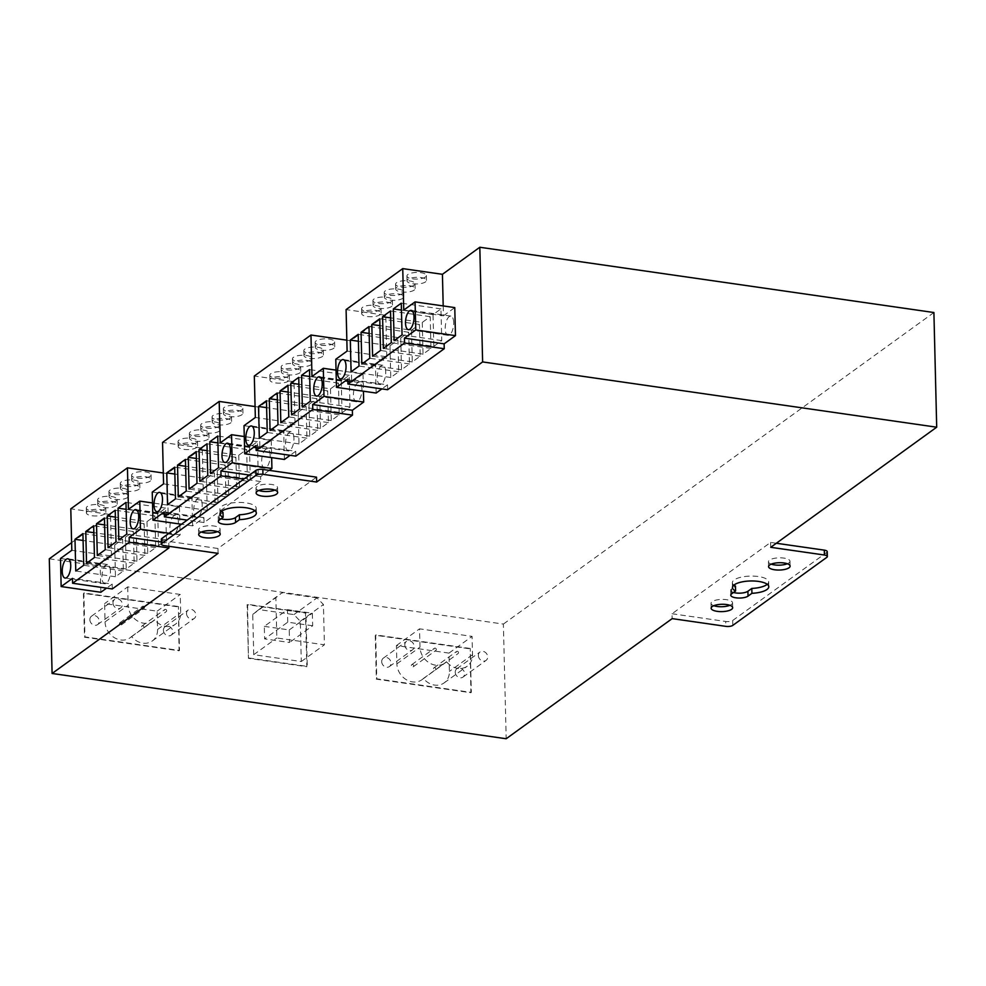 <?xml version="1.0" encoding="UTF-8"?>
<svg xmlns="http://www.w3.org/2000/svg" width="986" height="986" viewBox="0 0 986 986"><rect width="100%" height="100%" fill="white"/><g stroke="black" fill="none" stroke-linecap="round" stroke-linejoin="round"><path stroke-width="0.74" stroke-dasharray="4.93 3.7" d="M396.668 287.579A9.737 3.315 178.6 0 0 395.694 289.083A9.737 3.315 178.6 0 0 405.505 292.152A9.737 3.315 178.6 0 0 415.155 288.602A9.737 3.315 178.6 0 0 407.563 285.558A9.737 3.315 178.6 0 0 396.668 287.579M396.557 282.699A9.737 3.315 178.6 0 0 395.571 284.202A9.737 3.315 178.6 0 0 405.382 287.271A9.737 3.315 178.6 0 0 415.032 283.721A9.737 3.315 178.6 0 0 407.44 280.677A9.737 3.315 178.6 0 0 396.557 282.699M374.014 303.984A9.737 3.315 178.6 0 0 373.041 305.475A9.737 3.315 178.6 0 0 382.851 308.556A9.737 3.315 178.6 0 0 392.502 305.007A9.737 3.315 178.6 0 0 384.91 301.962A9.737 3.315 178.6 0 0 374.014 303.984M373.891 299.103A9.737 3.315 178.6 0 0 372.918 300.594A9.737 3.315 178.6 0 0 382.728 303.676A9.737 3.315 178.6 0 0 392.379 300.126A9.737 3.315 178.6 0 0 384.786 297.082A9.737 3.315 178.6 0 0 373.891 299.103M362.688 312.18A9.737 3.315 178.6 0 0 361.702 313.671A9.737 3.315 178.6 0 0 371.512 316.752A9.737 3.315 178.6 0 0 381.163 313.203A9.737 3.315 178.6 0 0 373.583 310.159A9.737 3.315 178.6 0 0 362.688 312.18M362.565 307.299A9.737 3.315 178.6 0 0 361.591 308.791A9.737 3.315 178.6 0 0 371.402 311.872A9.737 3.315 178.6 0 0 381.052 308.322A9.737 3.315 178.6 0 0 373.46 305.278A9.737 3.315 178.6 0 0 362.565 307.299M385.341 295.788A9.737 3.315 178.6 0 0 384.367 297.279A9.737 3.315 178.6 0 0 394.178 300.348A9.737 3.315 178.6 0 0 403.829 296.798A9.737 3.315 178.6 0 0 396.236 293.754A9.737 3.315 178.6 0 0 385.341 295.788M385.218 290.907A9.737 3.315 178.6 0 0 384.244 292.398A9.737 3.315 178.6 0 0 394.055 295.48A9.737 3.315 178.6 0 0 403.705 291.918A9.737 3.315 178.6 0 0 396.113 288.886A9.737 3.315 178.6 0 0 385.218 290.907M407.994 279.383A9.737 3.315 178.6 0 0 407.021 280.874A9.737 3.315 178.6 0 0 416.831 283.956A9.737 3.315 178.6 0 0 426.482 280.406A9.737 3.315 178.6 0 0 418.89 277.362A9.737 3.315 178.6 0 0 407.994 279.383M407.884 274.502A9.737 3.315 178.6 0 0 406.91 276.006A9.737 3.315 178.6 0 0 416.721 279.075A9.737 3.315 178.6 0 0 426.371 275.525A9.737 3.315 178.6 0 0 418.779 272.481A9.737 3.315 178.6 0 0 407.884 274.502M304.908 353.999A9.737 3.315 178.6 0 0 303.922 355.49A9.737 3.315 178.6 0 0 313.733 358.571A9.737 3.315 178.6 0 0 323.383 355.009A9.737 3.315 178.6 0 0 315.803 351.977A9.737 3.315 178.6 0 0 304.908 353.999M304.785 349.118A9.737 3.315 178.6 0 0 303.811 350.609A9.737 3.315 178.6 0 0 313.622 353.691A9.737 3.315 178.6 0 0 323.272 350.129A9.737 3.315 178.6 0 0 315.68 347.097A9.737 3.315 178.6 0 0 304.785 349.118M282.243 370.391A9.737 3.315 178.6 0 0 281.269 371.882A9.737 3.315 178.6 0 0 291.08 374.963A9.737 3.315 178.6 0 0 300.73 371.414A9.737 3.315 178.6 0 0 293.138 368.37A9.737 3.315 178.6 0 0 282.243 370.391M282.119 365.51A9.737 3.315 178.6 0 0 281.146 367.002A9.737 3.315 178.6 0 0 290.956 370.083A9.737 3.315 178.6 0 0 300.607 366.533A9.737 3.315 178.6 0 0 293.015 363.489A9.737 3.315 178.6 0 0 282.119 365.51M270.916 378.587A9.737 3.315 178.6 0 0 269.942 380.091A9.737 3.315 178.6 0 0 279.753 383.16A9.737 3.315 178.6 0 0 289.403 379.61A9.737 3.315 178.6 0 0 281.811 376.566A9.737 3.315 178.6 0 0 270.916 378.587M270.793 373.706A9.737 3.315 178.6 0 0 269.819 375.21A9.737 3.315 178.6 0 0 279.63 378.279A9.737 3.315 178.6 0 0 289.28 374.729A9.737 3.315 178.6 0 0 281.688 371.685A9.737 3.315 178.6 0 0 270.793 373.706M293.569 362.195A9.737 3.315 178.6 0 0 292.596 363.686A9.737 3.315 178.6 0 0 302.406 366.767A9.737 3.315 178.6 0 0 312.057 363.218A9.737 3.315 178.6 0 0 304.464 360.173A9.737 3.315 178.6 0 0 293.569 362.195M293.458 357.314A9.737 3.315 178.6 0 0 292.472 358.805A9.737 3.315 178.6 0 0 302.295 361.887A9.737 3.315 178.6 0 0 311.946 358.337A9.737 3.315 178.6 0 0 304.354 355.293A9.737 3.315 178.6 0 0 293.458 357.314M316.235 345.79A9.737 3.315 178.6 0 0 315.261 347.294A9.737 3.315 178.6 0 0 325.072 350.363A9.737 3.315 178.6 0 0 334.722 346.813A9.737 3.315 178.6 0 0 327.13 343.769A9.737 3.315 178.6 0 0 316.235 345.79M316.112 340.909A9.737 3.315 178.6 0 0 315.138 342.413A9.737 3.315 178.6 0 0 324.949 345.482A9.737 3.315 178.6 0 0 334.599 341.932A9.737 3.315 178.6 0 0 327.007 338.888A9.737 3.315 178.6 0 0 316.112 340.909M213.136 420.406A9.737 3.315 178.6 0 0 212.163 421.897A9.737 3.315 178.6 0 0 221.973 424.978A9.737 3.315 178.6 0 0 231.624 421.429A9.737 3.315 178.6 0 0 224.032 418.384A9.737 3.315 178.6 0 0 213.136 420.406M213.013 415.525A9.737 3.315 178.6 0 0 212.039 417.016A9.737 3.315 178.6 0 0 221.85 420.098A9.737 3.315 178.6 0 0 231.5 416.548A9.737 3.315 178.6 0 0 223.908 413.504A9.737 3.315 178.6 0 0 213.013 415.525M190.471 436.798A9.737 3.315 178.6 0 0 189.497 438.302A9.737 3.315 178.6 0 0 199.308 441.371A9.737 3.315 178.6 0 0 208.958 437.821A9.737 3.315 178.6 0 0 201.366 434.777A9.737 3.315 178.6 0 0 190.471 436.798M190.36 431.917A9.737 3.315 178.6 0 0 189.386 433.421A9.737 3.315 178.6 0 0 199.197 436.49A9.737 3.315 178.6 0 0 208.847 432.94A9.737 3.315 178.6 0 0 201.255 429.896A9.737 3.315 178.6 0 0 190.36 431.917M179.144 444.994A9.737 3.315 178.6 0 0 178.17 446.498A9.737 3.315 178.6 0 0 187.981 449.567A9.737 3.315 178.6 0 0 197.631 446.017A9.737 3.315 178.6 0 0 190.039 442.973A9.737 3.315 178.6 0 0 179.144 444.994M179.033 440.126A9.737 3.315 178.6 0 0 178.047 441.617A9.737 3.315 178.6 0 0 187.858 444.686A9.737 3.315 178.6 0 0 197.508 441.136A9.737 3.315 178.6 0 0 189.928 438.092A9.737 3.315 178.6 0 0 179.033 440.126M201.81 428.602A9.737 3.315 178.6 0 0 200.836 430.093A9.737 3.315 178.6 0 0 210.647 433.174A9.737 3.315 178.6 0 0 220.297 429.625A9.737 3.315 178.6 0 0 212.705 426.581A9.737 3.315 178.6 0 0 201.81 428.602M201.686 423.721A9.737 3.315 178.6 0 0 200.713 425.225A9.737 3.315 178.6 0 0 210.523 428.294A9.737 3.315 178.6 0 0 220.174 424.744A9.737 3.315 178.6 0 0 212.582 421.7A9.737 3.315 178.6 0 0 201.686 423.721M224.463 412.21A9.737 3.315 178.6 0 0 223.489 413.701A9.737 3.315 178.6 0 0 233.3 416.782A9.737 3.315 178.6 0 0 242.95 413.22A9.737 3.315 178.6 0 0 235.358 410.188A9.737 3.315 178.6 0 0 224.463 412.21M224.34 407.329A9.737 3.315 178.6 0 0 223.366 408.82A9.737 3.315 178.6 0 0 233.177 411.901A9.737 3.315 178.6 0 0 242.827 408.34A9.737 3.315 178.6 0 0 235.235 405.308A9.737 3.315 178.6 0 0 224.34 407.329M827.229 551.655A5.189 1.762 -1.4 0 1 826.712 552.456L826.823 557.337M776.327 543.249L770.608 542.423L672.045 613.748L672.156 618.629M770.732 547.304L770.608 542.423M732.795 625.383L732.672 620.502A5.189 1.762 -1.4 0 1 725.733 621.476L725.856 626.356M672.045 613.748L725.733 621.476M732.672 620.502L826.712 552.456M713.802 605.7A10.772 3.673 -1.4 0 1 711.017 603.333A10.772 3.673 -1.4 0 1 721.703 599.402A10.772 3.673 -1.4 0 1 732.561 602.803A10.772 3.673 -1.4 0 1 731.476 604.455A10.772 3.673 -1.4 0 1 729.887 605.305M771.249 564.14A10.772 3.673 -1.4 0 1 768.451 561.761A10.772 3.673 -1.4 0 1 779.137 557.829A10.772 3.673 -1.4 0 1 789.996 561.231A10.772 3.673 -1.4 0 1 788.911 562.895A10.772 3.673 -1.4 0 1 787.321 563.745M733.88 585.129A18.167 6.187 -1.4 0 1 732.339 582.726A18.167 6.187 -1.4 0 1 750.358 576.095A18.167 6.187 -1.4 0 1 768.673 581.839A18.167 6.187 -1.4 0 1 767.256 584.316M733.51 592.463A9.084 3.094 -1.4 0 1 730.663 590.294A9.084 3.094 -1.4 0 1 731.575 588.901L735.47 586.078M218.079 553.368L217.955 548.487L316.518 477.162M217.955 548.487L164.255 540.772L164.379 545.652M161.334 539.256A5.189 1.762 178.6 0 0 164.255 540.772M254.807 510.662A18.167 6.187 178.6 0 0 256.224 508.184A18.167 6.187 178.6 0 0 237.909 502.441A18.167 6.187 178.6 0 0 219.89 509.072A18.167 6.187 178.6 0 0 221.431 511.475M223.021 512.424L219.126 515.247A9.084 3.094 178.6 0 0 218.214 516.639A9.084 3.094 178.6 0 0 221.061 518.809M274.872 490.091A10.772 3.673 178.6 0 0 277.547 487.577A10.772 3.673 178.6 0 0 269.141 484.212A10.772 3.673 178.6 0 0 257.087 486.455A10.772 3.673 178.6 0 0 256.003 488.107A10.772 3.673 178.6 0 0 258.8 490.486M217.438 531.651A10.772 3.673 178.6 0 0 220.112 529.149A10.772 3.673 178.6 0 0 211.707 525.784A10.772 3.673 178.6 0 0 199.653 528.015A10.772 3.673 178.6 0 0 198.568 529.679A10.772 3.673 178.6 0 0 201.354 532.046M121.364 486.813A9.737 3.315 178.6 0 0 120.391 488.304A9.737 3.315 178.6 0 0 130.201 491.385A9.737 3.315 178.6 0 0 139.852 487.836A9.737 3.315 178.6 0 0 132.26 484.792A9.737 3.315 178.6 0 0 121.364 486.813M121.253 481.932A9.737 3.315 178.6 0 0 120.267 483.436A9.737 3.315 178.6 0 0 130.09 486.505A9.737 3.315 178.6 0 0 139.729 482.955A9.737 3.315 178.6 0 0 132.149 479.911A9.737 3.315 178.6 0 0 121.253 481.932M98.711 503.205A9.737 3.315 178.6 0 0 97.737 504.709A9.737 3.315 178.6 0 0 107.548 507.778A9.737 3.315 178.6 0 0 117.198 504.228A9.737 3.315 178.6 0 0 109.606 501.184A9.737 3.315 178.6 0 0 98.711 503.205M98.588 498.337A9.737 3.315 178.6 0 0 97.614 499.828A9.737 3.315 178.6 0 0 107.425 502.909A9.737 3.315 178.6 0 0 117.075 499.347A9.737 3.315 178.6 0 0 109.483 496.315A9.737 3.315 178.6 0 0 98.588 498.337M87.384 511.414A9.737 3.315 178.6 0 0 86.398 512.905A9.737 3.315 178.6 0 0 96.221 515.986A9.737 3.315 178.6 0 0 105.859 512.437A9.737 3.315 178.6 0 0 98.28 509.392A9.737 3.315 178.6 0 0 87.384 511.414M87.261 506.533A9.737 3.315 178.6 0 0 86.287 508.024A9.737 3.315 178.6 0 0 96.098 511.105A9.737 3.315 178.6 0 0 105.748 507.556A9.737 3.315 178.6 0 0 98.156 504.512A9.737 3.315 178.6 0 0 87.261 506.533M110.038 495.009A9.737 3.315 178.6 0 0 109.064 496.513A9.737 3.315 178.6 0 0 118.875 499.582A9.737 3.315 178.6 0 0 128.525 496.032A9.737 3.315 178.6 0 0 120.933 492.988A9.737 3.315 178.6 0 0 110.038 495.009M109.914 490.128A9.737 3.315 178.6 0 0 108.941 491.632A9.737 3.315 178.6 0 0 118.751 494.701A9.737 3.315 178.6 0 0 128.402 491.151A9.737 3.315 178.6 0 0 120.81 488.107A9.737 3.315 178.6 0 0 109.914 490.128M132.691 478.617A9.737 3.315 178.6 0 0 131.717 480.108A9.737 3.315 178.6 0 0 141.528 483.189A9.737 3.315 178.6 0 0 151.178 479.64A9.737 3.315 178.6 0 0 143.586 476.595A9.737 3.315 178.6 0 0 132.691 478.617M132.58 473.736A9.737 3.315 178.6 0 0 131.606 475.227A9.737 3.315 178.6 0 0 141.417 478.309A9.737 3.315 178.6 0 0 151.068 474.759A9.737 3.315 178.6 0 0 143.475 471.715A9.737 3.315 178.6 0 0 132.58 473.736M389.988 345.778L390.764 377.502L398.689 371.759L397.913 340.047L389.988 345.778L358.399 341.242M397.913 340.047L358.226 334.34M398.689 371.759L359.003 366.052M390.764 377.502L351.065 371.796M400.747 337.988L401.524 369.713L409.449 363.97L408.672 332.257L400.747 337.988L369.158 333.453M408.672 332.257L368.986 326.551M409.449 363.97L369.762 358.263M401.524 369.713L361.837 364.007M411.507 330.199L412.284 361.924L420.221 356.18L419.444 324.468L411.507 330.199L379.918 325.663M419.444 324.468L379.758 318.761M420.221 356.18L380.522 350.474M412.284 361.924L372.597 356.217M422.267 322.422L423.043 354.134L430.981 348.391L430.204 316.679L422.267 322.422L390.678 317.874M430.204 316.679L390.518 310.972M430.981 348.391L391.294 342.697M423.043 354.134L383.357 348.428M433.815 346.345L441.74 340.601L440.964 308.889L433.039 314.633L433.815 346.345L394.117 340.638M433.039 314.633L401.45 310.085M440.964 308.889L401.277 303.183M441.74 340.601L402.054 334.907M453.696 322.644A9.737 4.067 -81.8 0 0 450.836 316.087A9.737 4.067 -81.8 0 0 445.425 325.133A9.737 4.067 -81.8 0 0 448.063 335.351A9.737 4.067 -81.8 0 0 453.696 322.644M385.723 371.833A9.737 4.067 -81.8 0 0 382.851 365.276A9.737 4.067 -81.8 0 0 377.453 374.335A9.737 4.067 -81.8 0 0 380.091 384.54A9.737 4.067 -81.8 0 0 385.723 371.833M376.147 393.044L375.469 364.98L386.795 356.784L347.109 351.078M386.795 356.784L385.785 315.31L346.086 309.604M387.597 389.716L387.486 384.836L347.787 379.142M443.195 305.931L443.441 315.791L403.755 310.085M443.441 315.791L454.768 307.595M387.486 384.836L381.878 388.891M375.469 364.98L335.782 359.274M298.216 412.197L298.992 443.91L306.917 438.166L306.153 406.454L298.216 412.197L266.627 407.649M306.153 406.454L266.454 400.747M306.917 438.166L267.231 432.472M298.992 443.91L259.306 438.203M308.975 404.408L309.752 436.12L317.689 430.377L316.913 398.664L308.975 404.408L277.386 399.86M316.913 398.664L277.226 392.958M317.689 430.377L278.003 424.683M309.752 436.12L270.065 430.414M319.747 396.618L320.512 428.331L328.449 422.6L327.672 390.875L319.747 396.618L288.159 392.071M327.672 390.875L287.986 385.169M328.449 422.6L288.762 416.893M320.512 428.331L280.825 422.624M330.507 388.829L331.284 420.541L339.209 414.81L338.432 383.086L330.507 388.829L298.918 384.281M338.432 383.086L298.746 377.379M339.209 414.81L299.522 409.104M331.284 420.541L291.597 414.835M342.043 412.752L349.968 407.021L349.204 375.296L341.267 381.04L342.043 412.752L302.357 407.045M341.267 381.04L309.678 376.492M349.204 375.296L309.505 369.59M349.968 407.021L310.282 401.314M361.924 389.051A9.737 4.067 -81.8 0 0 359.064 382.494A9.737 4.067 -81.8 0 0 353.654 391.553A9.737 4.067 -81.8 0 0 356.291 401.758A9.737 4.067 -81.8 0 0 361.924 389.051M293.951 438.24A9.737 4.067 -81.8 0 0 291.092 431.683A9.737 4.067 -81.8 0 0 285.681 440.742A9.737 4.067 -81.8 0 0 288.319 450.959A9.737 4.067 -81.8 0 0 293.951 438.24M284.387 459.451L283.697 431.387L295.024 423.191L255.337 417.485M295.024 423.191L294.013 381.718L254.326 376.011M295.837 456.124L295.714 451.255L256.027 445.549M385.785 315.31L350.659 340.725L351.669 382.198L311.983 376.492M350.659 340.725L346.838 340.17M351.669 382.198L363.008 374.002L336.041 370.12M363.008 374.002L363.427 391.208M295.714 451.255L290.106 455.31M283.697 431.387L244.01 425.681M206.444 478.604L207.22 510.317L215.158 504.585L214.381 472.861L206.444 478.604L174.855 474.069M214.381 472.861L174.695 467.154M215.158 504.585L175.471 498.879M207.22 510.317L167.534 504.622M217.216 470.815L217.992 502.527L225.917 496.796L225.141 465.072L217.216 470.815L185.627 466.279M225.141 465.072L185.454 459.365M225.917 496.796L186.231 491.09M217.992 502.527L178.293 496.833M227.976 463.026L228.752 494.738L236.677 489.007L235.9 457.282L227.976 463.026L196.387 458.49M235.9 457.282L196.214 451.588M236.677 489.007L196.99 483.3M228.752 494.738L189.065 489.044M238.735 455.236L239.512 486.948L247.449 481.217L246.673 449.493L238.735 455.236L207.146 450.701M246.673 449.493L206.986 443.799M247.449 481.217L207.75 475.511M239.512 486.948L199.825 481.254M250.271 479.171L258.209 473.428L257.432 441.703L249.495 447.447L250.271 479.171L210.585 473.465M249.495 447.447L217.906 442.911M257.432 441.703L217.746 436.009M258.209 473.428L218.522 467.721M270.164 455.458A9.737 4.067 -81.8 0 0 267.292 448.901A9.737 4.067 -81.8 0 0 261.894 457.96A9.737 4.067 -81.8 0 0 264.531 468.177A9.737 4.067 -81.8 0 0 270.164 455.458M202.192 504.659A9.737 4.067 -81.8 0 0 199.32 498.09A9.737 4.067 -81.8 0 0 193.909 507.149A9.737 4.067 -81.8 0 0 196.547 517.367A9.737 4.067 -81.8 0 0 202.192 504.659M269.289 470.371L260.587 476.669L260.711 481.55L204.065 522.543L203.942 517.662L192.615 525.858L191.925 497.807L203.264 489.598L163.565 483.892M203.264 489.598L202.241 448.125L162.554 442.418M203.942 517.662L164.255 511.956M204.065 522.543L187.204 520.115M260.587 476.669L249.458 475.067M260.711 481.55L243.85 479.122M294.013 381.718L258.887 407.132L259.91 448.605L220.223 442.899M258.887 407.132L255.066 406.577M259.91 448.605L271.236 440.409L244.269 436.539M271.236 440.409L271.655 457.615M192.615 525.858L181.486 524.256M191.925 497.807L152.238 492.1M114.684 545.011L115.461 576.736L123.386 570.993L122.609 539.268L114.684 545.011L83.095 540.476M122.609 539.268L82.923 533.574M123.386 570.993L83.699 565.286M115.461 576.736L75.774 571.03M125.444 537.222L126.22 568.947L134.145 563.203L133.381 531.491L125.444 537.222L93.855 532.686M133.381 531.491L93.682 525.784M134.145 563.203L94.459 557.497M126.22 568.947L86.534 563.24M136.204 529.433L136.98 561.157L144.917 555.414L144.141 523.702L136.204 529.433L104.615 524.897M144.141 523.702L104.454 517.995M144.917 555.414L105.231 549.707M136.98 561.157L97.294 555.451M146.976 521.643L147.74 553.368L155.677 547.624L154.901 515.912L146.976 521.643L115.387 517.108M154.901 515.912L115.214 510.206M155.677 547.624L115.991 541.918M147.74 553.368L108.053 547.661M158.512 545.578L166.437 539.835L165.66 508.123L157.735 513.854L158.512 545.578L118.825 539.872M157.735 513.854L126.146 509.318M165.66 508.123L125.974 502.416M166.437 539.835L126.75 534.129M178.392 521.877A9.737 4.067 -81.8 0 0 175.533 515.308A9.737 4.067 -81.8 0 0 170.122 524.367A9.737 4.067 -81.8 0 0 172.76 534.585A9.737 4.067 -81.8 0 0 178.392 521.877M110.42 571.067A9.737 4.067 -81.8 0 0 107.56 564.51A9.737 4.067 -81.8 0 0 102.15 573.569A9.737 4.067 -81.8 0 0 104.787 583.774A9.737 4.067 -81.8 0 0 110.42 571.067M100.843 592.266L100.165 564.214L111.492 556.018L71.805 550.311M111.492 556.018L110.481 514.532L70.795 508.825M112.293 588.95L112.182 584.069L72.483 578.363M179.92 525.39L180.155 534.88L168.828 543.076L161.408 542.004M168.828 543.076L168.902 546.306M202.241 448.125L167.127 473.539L168.138 515.012L128.451 509.318M167.127 473.539L163.306 472.997M168.138 515.012L179.464 506.816L152.51 502.946M179.464 506.816L179.883 524.034M180.155 534.88L169.025 533.278M112.182 584.069L106.574 588.124M100.165 564.214L60.479 558.507M264.31 626.369L289.243 629.943L289.551 642.49L264.618 638.903L264.31 626.369L287.431 609.644L312.352 613.218L312.661 625.765L289.551 642.49M470.248 648.48L375.691 634.898L376.763 678.812L471.32 692.406L470.248 648.48L470.864 692.727L376.319 679.144L375.247 635.218L469.792 648.813M448.963 653.114L396.434 645.559L396.877 663.861A16.873 14.211 54.1 0 0 405.899 679.428A16.873 14.211 54.1 0 0 421.946 679.711A16.873 14.211 54.1 0 0 423.413 678.467A16.873 14.211 54.1 0 0 444.119 682.904A16.873 14.211 54.1 0 0 449.406 671.417L448.963 653.114L472.072 636.389L419.543 628.834L419.987 647.136A16.873 14.211 54.1 0 0 429.009 662.703A16.873 14.211 54.1 0 0 445.056 662.986A16.873 14.211 54.1 0 0 446.522 661.742A16.873 14.211 54.1 0 0 467.241 666.179A16.873 14.211 54.1 0 0 472.516 654.692L472.072 636.389M381.705 661.68A5.189 4.375 54.1 0 0 384.478 666.474A5.189 4.375 54.1 0 0 389.421 666.561A5.189 4.375 54.1 0 0 389.914 659.782A5.189 4.375 54.1 0 0 383.332 658.143A5.189 4.375 54.1 0 0 381.705 661.68M455.249 672.255A5.189 4.375 54.1 0 0 458.022 677.037A5.189 4.375 54.1 0 0 462.964 677.123A5.189 4.375 54.1 0 0 463.457 670.357A5.189 4.375 54.1 0 0 456.875 668.718A5.189 4.375 54.1 0 0 455.249 672.255M248.891 658.007L307.25 666.388L305.943 612.713L247.572 604.319L248.435 658.328L247.129 604.652L305.487 613.045L306.806 666.721L248.435 658.328M258.85 609.57L252.736 614.401L253.722 654.692L301.297 661.52L300.311 621.242L293.914 614.598L258.85 609.57L281.959 592.832L275.846 597.676L276.832 637.967L324.419 644.795L323.433 604.517L317.036 597.873L293.914 614.598M178.417 606.538L83.872 592.956L84.944 636.87L179.489 650.464L178.417 606.538L179.045 650.785L84.488 637.202L83.416 593.276L177.961 606.871M105.046 621.919A16.873 14.211 54.1 0 0 114.068 637.486A16.873 14.211 54.1 0 0 130.115 637.769A16.873 14.211 54.1 0 0 131.582 636.525A16.873 14.211 54.1 0 0 152.3 640.949A16.873 14.211 54.1 0 0 157.575 629.462L157.131 611.172L104.602 603.617L105.046 621.919L128.168 605.194A16.873 14.211 54.1 0 0 137.177 620.761A16.873 14.211 54.1 0 0 153.224 621.044A16.873 14.211 54.1 0 0 154.691 619.787A16.873 14.211 54.1 0 0 175.409 624.224A16.873 14.211 54.1 0 0 180.697 612.737L180.241 594.447L127.712 586.892L104.602 603.617M163.417 630.313A5.189 4.375 54.1 0 0 166.19 635.095A5.189 4.375 54.1 0 0 171.133 635.181A5.189 4.375 54.1 0 0 171.626 628.415A5.189 4.375 54.1 0 0 165.044 626.776A5.189 4.375 54.1 0 0 163.417 630.313M89.874 619.738A5.189 4.375 54.1 0 0 92.647 624.532A5.189 4.375 54.1 0 0 97.589 624.619A5.189 4.375 54.1 0 0 98.095 617.84A5.189 4.375 54.1 0 0 91.501 616.201A5.189 4.375 54.1 0 0 89.874 619.738M186.527 613.575A5.189 4.375 54.1 0 0 189.3 618.37A5.189 4.375 54.1 0 0 194.242 618.456A5.189 4.375 54.1 0 0 194.747 611.69A5.189 4.375 54.1 0 0 188.153 610.051A5.189 4.375 54.1 0 0 186.527 613.575M434 649.145A1.294 1.097 -125.9 0 1 436.046 648.677A1.294 1.097 -125.9 0 1 434.69 650.353A1.294 1.097 -125.9 0 1 434 649.145M411.335 665.55A1.294 1.097 -125.9 0 1 413.393 665.069A1.294 1.097 -125.9 0 1 412.037 666.746A1.294 1.097 -125.9 0 1 411.335 665.55M456.173 652.338A1.294 1.097 -125.9 0 1 458.231 651.869A1.294 1.097 -125.9 0 1 456.875 653.533A1.294 1.097 -125.9 0 1 456.173 652.338M433.52 668.73A1.294 1.097 -125.9 0 1 435.578 668.262A1.294 1.097 -125.9 0 1 434.21 669.938A1.294 1.097 -125.9 0 1 433.52 668.73M423.413 678.467L446.522 661.742M396.434 645.559L419.543 628.834M478.358 655.53A5.189 4.375 54.1 0 0 481.131 660.312A5.189 4.375 54.1 0 0 486.073 660.398A5.189 4.375 54.1 0 0 486.566 653.632A5.189 4.375 54.1 0 0 479.985 651.992A5.189 4.375 54.1 0 0 478.358 655.53M289.243 629.943L312.352 613.218M312.661 625.765L287.739 622.178L264.618 638.903M287.739 622.178L287.431 609.644M300.311 621.242L323.433 604.517M301.297 661.52L324.419 644.795M253.722 654.692L276.832 637.967M252.736 614.401L275.846 597.676M317.036 597.873L281.959 592.832M404.815 644.955A5.189 4.375 54.1 0 0 407.588 649.749A5.189 4.375 54.1 0 0 412.53 649.836A5.189 4.375 54.1 0 0 413.023 643.057A5.189 4.375 54.1 0 0 406.442 641.418A5.189 4.375 54.1 0 0 404.815 644.955M112.983 603.013A5.189 4.375 54.1 0 0 115.769 607.807A5.189 4.375 54.1 0 0 120.699 607.894A5.189 4.375 54.1 0 0 121.204 601.115A5.189 4.375 54.1 0 0 114.61 599.476A5.189 4.375 54.1 0 0 112.983 603.013M164.354 610.396A1.294 1.097 -125.9 0 1 166.4 609.915A1.294 1.097 -125.9 0 1 165.044 611.591A1.294 1.097 -125.9 0 1 164.354 610.396M141.688 626.788A1.294 1.097 -125.9 0 1 143.746 626.32A1.294 1.097 -125.9 0 1 142.391 627.983A1.294 1.097 -125.9 0 1 141.688 626.788M142.169 607.203A1.294 1.097 -125.9 0 1 144.227 606.735A1.294 1.097 -125.9 0 1 142.859 608.399A1.294 1.097 -125.9 0 1 142.169 607.203M119.516 623.608A1.294 1.097 -125.9 0 1 121.561 623.127A1.294 1.097 -125.9 0 1 120.206 624.804A1.294 1.097 -125.9 0 1 119.516 623.608M157.131 611.172L180.241 594.447M131.582 636.525L154.691 619.787M127.712 586.892L128.168 605.194M49.3 558.803L503.378 624.076L506.188 738.748M933.902 312.525L503.378 624.076M110.481 514.532L71.621 542.657M731.575 588.901L731.686 593.782M219.126 515.247L219.237 520.127M472.516 654.692L449.406 671.417M396.877 663.861L419.987 647.136M157.575 629.462L180.697 612.737M395.571 284.202L395.694 289.083M415.032 283.721L415.155 288.602M372.918 300.594L373.041 305.475M392.379 300.126L392.502 305.007M361.591 308.791L361.702 313.671M381.052 308.322L381.163 313.203M384.244 292.398L384.367 297.279M403.705 291.918L403.829 296.798M406.91 276.006L407.021 280.874M426.371 275.525L426.482 280.406M303.811 350.609L303.922 355.49M323.272 350.129L323.383 355.009M281.146 367.002L281.269 371.882M300.607 366.533L300.73 371.414M269.819 375.21L269.942 380.091M289.28 374.729L289.403 379.61M292.472 358.805L292.596 363.686M311.946 358.337L312.057 363.218M315.138 342.413L315.261 347.294M334.599 341.932L334.722 346.813M212.039 417.016L212.163 421.897M231.5 416.548L231.624 421.429M189.386 433.421L189.497 438.302M208.847 432.94L208.958 437.821M178.047 441.617L178.17 446.498M197.508 441.136L197.631 446.017M200.713 425.225L200.836 430.093M220.174 424.744L220.297 429.625M223.366 408.82L223.489 413.701M242.827 408.34L242.95 413.22M732.339 582.726L732.462 587.607M768.673 581.839L768.784 586.719M768.451 561.761L768.575 566.642M789.996 561.231L790.119 566.112M711.017 603.333L711.14 608.214M732.561 602.803L732.672 607.684M730.663 590.294L730.786 595.174M256.335 513.065L256.224 508.184M220.014 513.952L219.89 509.072M277.67 492.458L277.547 487.577M256.126 492.988L256.003 488.107M220.223 534.03L220.112 529.149M198.691 534.56L198.568 529.679M218.337 521.52L218.214 516.639M120.267 483.436L120.391 488.304M139.729 482.955L139.852 487.836M97.614 499.828L97.737 504.709M117.075 499.347L117.198 504.228M86.287 508.024L86.398 512.905M105.748 507.556L105.859 512.437M108.941 491.632L109.064 496.513M128.402 491.151L128.525 496.032M131.606 475.227L131.717 480.108M151.068 474.759L151.178 479.64M450.836 316.087L411.15 310.38M448.063 335.351L408.377 329.644M382.851 365.276L343.165 359.57M380.091 384.54L340.404 378.846M359.064 382.494L319.378 376.788M356.291 401.758L316.605 396.064M291.092 431.683L251.405 425.977M288.319 450.959L248.632 445.253M267.292 448.901L227.606 443.195M264.531 468.177L224.845 462.471M199.32 498.09L159.633 492.396M196.547 517.367L156.86 511.66M175.533 515.308L135.846 509.614M172.76 534.585L133.073 528.878M107.56 564.51L67.861 558.803M104.787 583.774L65.101 578.067M171.133 635.181L194.242 618.456M165.044 626.776L188.153 610.051M413.27 666.77L435.923 650.366M411.741 664.663L434.407 648.27M435.442 669.95L458.108 653.558M433.926 667.855L456.58 651.45M444.119 682.904L467.241 666.179M421.946 679.711L445.056 662.986M462.964 677.123L486.073 660.398M456.875 668.718L479.985 651.992M389.421 666.561L412.53 649.836M383.332 658.143L406.442 641.418M97.589 624.619L120.699 607.894M91.501 616.201L114.61 599.476M143.623 628.008L166.277 611.616M142.095 625.913L164.761 609.508M121.438 624.828L144.104 608.424M119.922 622.721L142.576 606.328M152.3 640.949L175.409 624.224M130.115 637.769L153.224 621.044"/><path stroke-width="1.48" d="M824.308 550.139A5.189 1.762 -1.4 0 1 827.229 551.655L827.34 556.535A5.189 1.762 178.6 0 0 824.419 555.019L824.308 550.139L776.327 543.249M256.015 475.289A5.189 1.762 -1.4 0 1 262.942 474.315L262.831 469.447A5.189 1.762 178.6 0 0 255.892 470.408L256.015 475.289L161.975 543.335A5.189 1.762 -1.4 0 0 161.457 544.136A5.189 1.762 -1.4 0 0 164.379 545.652L218.079 553.368L52.098 673.475L506.188 738.748L672.156 618.629L725.856 626.356A5.189 1.762 178.6 0 0 732.795 625.383L826.823 557.337A5.189 1.762 178.6 0 0 827.34 556.535M936.7 427.197L933.902 312.525L479.812 247.252L482.622 361.924L936.7 427.197L770.732 547.304L824.419 555.019M729.887 605.305A10.772 3.673 -1.4 0 1 713.802 605.7M787.321 563.745A10.772 3.673 -1.4 0 1 771.249 564.14M735.581 590.959L731.686 593.782A9.084 3.094 178.6 0 0 730.786 595.174A9.084 3.094 178.6 0 0 737.861 598.009A9.084 3.094 178.6 0 0 748.029 596.123L751.924 593.313A18.167 6.187 178.6 0 0 768.784 586.719A18.167 6.187 178.6 0 0 750.469 580.976A18.167 6.187 178.6 0 0 732.462 587.607A18.167 6.187 178.6 0 0 735.581 590.959L735.47 586.078A18.167 6.187 -1.4 0 1 733.88 585.129M767.256 584.316A18.167 6.187 -1.4 0 1 751.813 588.432L747.918 591.243A9.084 3.094 -1.4 0 1 733.51 592.463M751.924 593.313L751.813 588.432M789.034 567.776A10.772 3.673 178.6 0 0 790.119 566.112A10.772 3.673 178.6 0 0 779.26 562.71A10.772 3.673 178.6 0 0 768.575 566.642A10.772 3.673 178.6 0 0 776.98 570.007A10.772 3.673 178.6 0 0 789.034 567.776M731.6 609.336A10.772 3.673 178.6 0 0 732.672 607.684A10.772 3.673 178.6 0 0 721.814 604.282A10.772 3.673 178.6 0 0 711.14 608.214A10.772 3.673 178.6 0 0 719.533 611.579A10.772 3.673 178.6 0 0 731.6 609.336M161.975 543.335L161.852 538.455L255.892 470.408M262.831 469.447L316.518 477.162L316.642 482.043L262.942 474.315M161.852 538.455A5.189 1.762 178.6 0 0 161.334 539.256L161.457 544.136M221.061 518.809A9.084 3.094 178.6 0 0 235.469 517.588L239.364 514.778A18.167 6.187 178.6 0 0 254.807 510.662M221.431 511.475A18.167 6.187 178.6 0 0 223.021 512.424L223.132 517.305A18.167 6.187 -1.4 0 1 220.014 513.952A18.167 6.187 -1.4 0 1 238.02 507.322A18.167 6.187 -1.4 0 1 256.335 513.065A18.167 6.187 -1.4 0 1 239.475 519.659L239.364 514.778M258.8 490.486A10.772 3.673 178.6 0 0 274.872 490.091M201.354 532.046A10.772 3.673 178.6 0 0 217.438 531.651M257.21 491.336A10.772 3.673 -1.4 0 1 269.264 489.093A10.772 3.673 -1.4 0 1 277.67 492.458A10.772 3.673 -1.4 0 1 266.984 496.389A10.772 3.673 -1.4 0 1 256.126 492.988A10.772 3.673 -1.4 0 1 257.21 491.336M199.764 532.896A10.772 3.673 -1.4 0 1 211.83 530.665A10.772 3.673 -1.4 0 1 220.223 534.03A10.772 3.673 -1.4 0 1 209.55 537.962A10.772 3.673 -1.4 0 1 198.691 534.56A10.772 3.673 -1.4 0 1 199.764 532.896M239.475 519.659L235.58 522.469A9.084 3.094 -1.4 0 1 225.412 524.355A9.084 3.094 -1.4 0 1 218.337 521.52A9.084 3.094 -1.4 0 1 219.237 520.127L223.132 517.305M350.301 340.084L358.226 334.34L359.003 366.052L351.065 371.796L350.301 340.084L358.399 341.242M361.061 332.294L368.986 326.551L369.762 358.263L361.837 364.007L361.061 332.294L369.158 333.453M371.821 324.505L379.758 318.761L380.522 350.474L372.597 356.217L371.821 324.505L379.918 325.663M382.58 316.716L390.518 310.972L391.294 342.697L383.357 348.428L382.58 316.716L390.678 317.874M401.45 310.085L393.352 308.926L401.277 303.183L402.054 334.907L394.117 340.638L393.352 308.926M414.009 316.937A9.737 4.067 98.2 0 1 408.377 329.644A9.737 4.067 98.2 0 1 405.739 319.439A9.737 4.067 98.2 0 1 411.15 310.38A9.737 4.067 98.2 0 1 414.009 316.937M346.037 366.126A9.737 4.067 98.2 0 1 340.404 378.846A9.737 4.067 98.2 0 1 337.767 368.628A9.737 4.067 98.2 0 1 343.165 359.57A9.737 4.067 98.2 0 1 346.037 366.126M346.086 309.604L347.109 351.078L335.782 359.274L336.46 387.338L347.787 379.142L347.91 384.01L404.556 343.017L404.433 338.136L415.772 329.94L415.081 301.889L403.755 310.085L402.744 268.611L346.086 309.604M415.081 301.889L454.768 307.595L455.458 335.647L444.131 343.843L444.242 348.724L387.597 389.716L347.91 384.01M444.131 343.843L404.433 338.136M444.242 348.724L404.556 343.017M479.812 247.252L442.431 274.305L443.195 305.931M442.431 274.305L402.744 268.611M455.458 335.647L415.772 329.94M381.878 388.891L376.147 393.044L336.46 387.338M258.529 406.491L266.454 400.747L267.231 432.472L259.306 438.203L258.529 406.491L266.627 407.649M269.289 398.701L277.226 392.958L278.003 424.683L270.065 430.414L269.289 398.701L277.386 399.86M280.049 390.912L287.986 385.169L288.762 416.893L280.825 422.624L280.049 390.912L288.159 392.071M290.821 383.123L298.746 377.379L299.522 409.104L291.597 414.835L290.821 383.123L298.918 384.281M309.678 376.492L301.58 375.333L309.505 369.59L310.282 401.314L302.357 407.045L301.58 375.333M322.237 383.344A9.737 4.067 98.2 0 1 316.605 396.064A9.737 4.067 98.2 0 1 313.967 385.846A9.737 4.067 98.2 0 1 319.378 376.788A9.737 4.067 98.2 0 1 322.237 383.344M254.265 432.546A9.737 4.067 98.2 0 1 248.632 445.253A9.737 4.067 98.2 0 1 245.995 435.036A9.737 4.067 98.2 0 1 251.405 425.977A9.737 4.067 98.2 0 1 254.265 432.546M254.326 376.011L255.337 417.485L244.01 425.681L244.701 453.745L256.027 445.549L256.138 450.429L312.784 409.436L312.673 404.556L324 396.347L323.309 368.296L311.983 376.492L310.972 335.018L254.326 376.011M363.427 391.208L363.686 402.054L352.359 410.25L352.483 415.131L295.837 456.124L256.138 450.429M352.359 410.25L312.673 404.556M352.483 415.131L312.784 409.436M346.838 340.17L310.972 335.018M336.041 370.12L323.309 368.296M363.686 402.054L324 396.347M290.106 455.31L284.387 459.451L244.701 453.745M166.757 472.898L174.695 467.154L175.471 498.879L167.534 504.622L166.757 472.898L174.855 474.069M177.529 465.109L185.454 459.365L186.231 491.09L178.293 496.833L177.529 465.109L185.627 466.279M188.289 457.319L196.214 451.588L196.99 483.3L189.065 489.044L188.289 457.319L196.387 458.49M199.049 449.53L206.986 443.799L207.75 475.511L199.825 481.254L199.049 449.53L207.146 450.701M217.906 442.911L209.808 441.74L217.746 436.009L218.522 467.721L210.585 473.465L209.808 441.74M230.477 449.764A9.737 4.067 98.2 0 1 224.845 462.471A9.737 4.067 98.2 0 1 222.207 452.254A9.737 4.067 98.2 0 1 227.606 443.195A9.737 4.067 98.2 0 1 230.477 449.764M162.493 498.953A9.737 4.067 98.2 0 1 156.86 511.66A9.737 4.067 98.2 0 1 154.223 501.443A9.737 4.067 98.2 0 1 159.633 492.396A9.737 4.067 98.2 0 1 162.493 498.953M162.554 442.418L163.565 483.892L152.238 492.1L152.929 520.152L164.255 511.956L164.379 516.837L221.024 475.844L220.901 470.963L232.228 462.767L231.55 434.703L220.223 442.899L219.2 401.425L162.554 442.418M187.204 520.115L164.379 516.837M249.458 475.067L220.901 470.963M243.85 479.122L221.024 475.844M255.066 406.577L219.2 401.425M244.269 436.539L231.55 434.703M271.655 457.615L271.926 468.473L232.228 462.767M271.926 468.473L269.289 470.371M181.486 524.256L152.929 520.152M74.998 539.305L82.923 533.574L83.699 565.286L75.774 571.03L74.998 539.305L83.095 540.476M85.757 531.516L93.682 525.784L94.459 557.497L86.534 563.24L85.757 531.516L93.855 532.686M96.517 523.726L104.454 517.995L105.231 549.707L97.294 555.451L96.517 523.726L104.615 524.897M107.277 515.937L115.214 510.206L115.991 541.918L108.053 547.661L107.277 515.937L115.387 517.108M126.146 509.318L118.049 508.147L125.974 502.416L126.75 534.129L118.825 539.872L118.049 508.147M138.706 516.171A9.737 4.067 98.2 0 1 133.073 528.878A9.737 4.067 98.2 0 1 130.435 518.661A9.737 4.067 98.2 0 1 135.846 509.614A9.737 4.067 98.2 0 1 138.706 516.171M70.733 565.36A9.737 4.067 98.2 0 1 65.101 578.067A9.737 4.067 98.2 0 1 62.463 567.862A9.737 4.067 98.2 0 1 67.861 558.803A9.737 4.067 98.2 0 1 70.733 565.36M70.795 508.825L71.805 550.311L60.479 558.507L61.157 586.559L72.483 578.363L72.607 583.244L129.252 542.251L129.141 537.37L140.468 529.174L139.778 501.11L128.451 509.318L127.441 467.832L70.795 508.825M168.902 546.306L168.939 547.957L112.293 588.95L72.607 583.244M161.408 542.004L129.141 537.37M168.939 547.957L129.252 542.251M163.306 472.997L127.441 467.832M152.51 502.946L139.778 501.11M179.883 524.034L179.92 525.39M169.025 533.278L140.468 529.174M106.574 588.124L100.843 592.266L61.157 586.559M52.098 673.475L49.3 558.803L71.621 542.657M482.622 361.924L316.642 482.043M747.918 591.243L748.029 596.123M235.469 517.588L235.58 522.469"/></g></svg>

